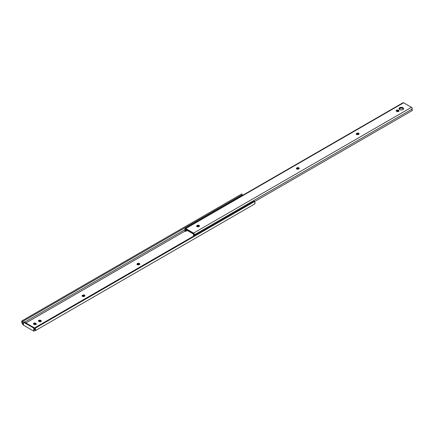 <?xml version="1.0" encoding="UTF-8"?>
<svg xmlns="http://www.w3.org/2000/svg" width="434" height="434" viewBox="0 0 434 434"><rect width="100%" height="100%" fill="white"/><g stroke="black" fill="none" stroke-linecap="round" stroke-linejoin="round"><path stroke-width="0.65" d="M84.733 296.031A1.248 0.722 -0 0 0 82.769 295.885L82.769 295.158A1.248 0.722 180 0 1 84.131 295.001A1.248 0.722 180 0 1 84.907 295.668A1.248 0.722 180 0 1 84.538 296.178L84.223 296.362A1.248 0.722 180 0 1 82.455 296.362L84.033 296.449L84.88 295.527L84.131 295.001L82.959 295.066L82.113 295.711L82.455 296.362A1.248 0.722 180 0 1 82.091 295.847A1.248 0.722 180 0 1 82.455 295.337L82.455 296.064L83.653 295.673L84.809 296.118M137.052 264.621L137.638 263.481A1.248 0.722 180 0 1 138.999 263.324A1.248 0.722 180 0 1 139.77 263.991A1.248 0.722 180 0 1 139.406 264.501L139.092 264.686A1.248 0.722 180 0 1 137.323 264.686L138.902 264.773L139.748 263.85L138.999 263.324L137.828 263.389L136.981 264.035L137.323 264.686A1.248 0.722 180 0 1 136.954 264.17A1.248 0.722 180 0 1 137.323 263.66L137.323 264.387L138.522 263.997L139.677 264.442M33.857 330.453L34.519 330.073L33.857 330.453M23.507 324.475L22.742 323.27A1.324 0.765 60 0 1 22.579 321.502A1.324 0.765 60 0 1 22.742 321.442L22.427 320.596L241.89 193.895L22.427 320.596L22.872 321.366L242.335 194.66L22.563 321.513L22.302 322.104L22.742 323.27L23.507 322.831L22.742 323.27L23.403 324.415L23.507 322.207L33.76 328.126L33.76 330.393L33.76 328.126L34.308 327.811L34.308 330.079L34.308 327.811L24.054 321.892L23.507 322.207L23.507 324.475M25.915 322.967L184.971 231.138L25.915 322.967M41.1 321.404A1.248 0.722 -0 0 0 40.904 321.258L40.904 320.531A1.248 0.722 180 0 1 41.273 321.041A1.248 0.722 180 0 1 40.498 321.708A1.248 0.722 180 0 1 39.136 321.551L38.821 321.372A1.248 0.722 180 0 1 38.458 320.862A1.248 0.722 180 0 1 39.228 320.194A1.248 0.722 180 0 1 40.59 320.352L39.011 320.259L38.48 321.003L39.543 321.708L40.715 321.643L41.273 321.041L40.59 320.352L40.59 321.073L41.176 321.491M36.114 324.285A1.248 0.722 -0 0 0 35.919 324.138L35.919 323.411A1.248 0.722 180 0 1 36.282 323.921A1.248 0.722 180 0 1 35.512 324.589A1.248 0.722 180 0 1 34.15 324.431L36.071 324.323L36.261 323.78L35.604 323.227L33.836 323.227L33.472 323.737L33.836 324.252A1.248 0.722 180 0 1 33.472 323.737A1.248 0.722 180 0 1 34.243 323.075A1.248 0.722 180 0 1 35.604 323.227L35.604 323.954L36.19 324.372M35.111 330.757L254.574 204.051A2.175 1.259 -120 0 0 254.574 201.539L35.111 328.24L34.834 327.762L34.519 328.245A1.324 0.765 60 0 1 34.687 330.014A1.324 0.765 60 0 1 34.519 330.073L34.959 329.411L34.389 328.017L254.297 201.056L34.834 327.762L35.111 328.24A2.175 1.259 60 0 1 35.111 330.757L254.574 204.051L255.029 203.052L254.574 201.539L35.111 328.24L35.566 329.759L35.111 330.757M23.143 324.99L34.118 331.332L23.143 324.99L22.15 323.27L23.143 324.99M38.55 321.312L39.461 320.878L40.59 321.073A1.248 0.722 0 0 0 38.626 321.225M33.564 324.187L34.476 323.759L35.604 323.954A1.248 0.722 0 0 0 33.64 324.1M22.15 323.27A2.175 1.259 60 0 1 22.15 320.759L21.7 321.757L22.15 323.27M241.89 193.895L242.205 194.736L241.89 193.895M194.172 235.77A1.324 0.765 60 0 1 194.253 234.881L194.269 233.969L193.58 233.107L185.166 228.523L185.058 229.57L24.597 322.202L185.058 229.559A1.112 0.64 60 0 1 185.172 228.517A1.112 0.64 60 0 1 185.73 228.577L403.62 102.777L411.475 107.306L193.58 233.107A1.112 0.64 60 0 1 194.269 233.969A1.112 0.64 60 0 1 194.253 234.881L412.143 109.08A1.324 0.765 -120 0 0 412.3 110.524L254.595 201.571L412.3 110.524L412.143 109.08A1.112 0.64 -120 0 0 412.159 108.169A1.112 0.64 -120 0 0 411.475 107.306L193.58 233.107L185.73 228.577L403.62 102.777A1.112 0.64 -120 0 0 403.067 102.722L185.172 228.517M241.912 194.909A1.324 0.765 -120 0 0 241.825 195.81M254.297 201.056L254.574 201.539L254.297 201.056M242.026 194.806L241.884 195.989M23.507 322.207L24.054 321.892L34.308 327.811L33.76 328.126L23.507 322.207M35.919 324.138L35.604 323.227L35.919 324.138M40.904 321.258L40.59 320.352L40.904 321.258M139.602 264.355A1.248 0.722 -0 0 0 137.638 264.208L137.638 263.481L137.323 264.387A1.248 0.722 0 0 0 137.128 264.534M82.769 295.885L82.455 296.064L82.769 295.158L82.769 295.885M196.748 226.532L197.334 226.114L197.334 225.387A1.248 0.722 180 0 1 198.696 225.23A1.248 0.722 180 0 1 199.466 225.897A1.248 0.722 180 0 1 199.103 226.407L198.788 226.591A1.248 0.722 180 0 1 197.02 226.591L198.598 226.678L199.445 225.756L198.696 225.23L197.524 225.3L196.678 225.94L197.02 226.591A1.248 0.722 180 0 1 196.651 226.081A1.248 0.722 180 0 1 197.02 225.571L197.02 226.293A1.248 0.722 0 0 0 196.824 226.445M296.503 168.934L297.089 168.522L297.089 167.795A1.248 0.722 180 0 1 298.451 167.638A1.248 0.722 180 0 1 299.221 168.305A1.248 0.722 180 0 1 298.858 168.815L298.543 168.994A1.248 0.722 180 0 1 296.775 168.994L298.353 169.086L299.2 168.164L298.451 167.638L297.279 167.703L296.433 168.343L296.775 168.994A1.248 0.722 180 0 1 296.411 168.484A1.248 0.722 180 0 1 296.775 167.974L296.775 168.701A1.248 0.722 0 0 0 296.579 168.848M356.357 134.377L356.943 133.965L356.943 133.238A1.248 0.722 180 0 1 358.305 133.081A1.248 0.722 180 0 1 359.075 133.748A1.248 0.722 180 0 1 358.712 134.258L358.397 134.442A1.248 0.722 180 0 1 356.629 134.442L358.207 134.529L359.054 133.607L358.305 133.081L357.133 133.146L356.287 133.791L356.629 134.442A1.248 0.722 180 0 1 356.265 133.932A1.248 0.722 180 0 1 356.629 133.417L356.629 134.144A1.248 0.722 0 0 0 356.433 134.29M402.915 107.719A2.279 1.313 180 0 1 403.582 108.646A2.279 1.313 180 0 1 402.177 109.862A2.279 1.313 180 0 1 399.692 109.58L401.304 109.965L402.568 109.742L403.408 109.151L403.539 108.392L402.177 107.431L400.43 107.431L399.068 108.392L399.692 109.58A2.279 1.313 180 0 1 399.025 108.646A2.279 1.313 180 0 1 400.43 107.431A2.279 1.313 180 0 1 402.915 107.719L402.915 108.446L402.915 107.719M403.49 109.01A2.279 1.313 -0 0 0 402.915 108.446L403.539 109.118M193.7 236.042A2.208 1.275 60 0 1 193.716 234.186L185.595 229.499A2.208 1.275 60 0 1 185.535 231.463L184.906 230.834A1.324 0.765 60 0 1 184.906 230.834L185.058 229.57A1.324 0.765 60 0 1 184.922 230.823L185.654 231.306L185.725 229.298L193.586 233.834L193.776 236.221M399.068 109.118L400.859 108.082L402.915 108.446A2.279 1.313 0 0 0 399.112 109.01M396.258 111.158L397.658 110.73L398.884 111.343M358.907 134.111A1.248 0.722 -0 0 0 356.943 133.965L358.072 133.764L358.983 134.198M299.053 168.669A1.248 0.722 -0 0 0 297.089 168.522L298.218 168.321L299.129 168.755M199.298 226.26A1.248 0.722 -0 0 0 197.334 226.114L198.463 225.919L199.374 226.347M185.535 231.463L187.504 230.324L185.535 231.463M194.215 235.917L194.253 234.881L412.143 109.08L412.159 108.169L411.475 107.306L403.62 102.777L402.861 103.021M398.808 111.256A1.248 0.722 -0 0 0 398.613 111.109L398.613 110.382A1.248 0.722 180 0 1 398.982 110.892A1.248 0.722 180 0 1 398.206 111.56A1.248 0.722 180 0 1 396.844 111.402L398.77 111.294L398.954 110.751L398.298 110.198L396.53 110.198L396.166 110.713L396.53 111.223A1.248 0.722 180 0 1 396.166 110.713A1.248 0.722 180 0 1 396.936 110.046A1.248 0.722 180 0 1 398.298 110.198L398.298 110.925A1.248 0.722 0 0 0 396.334 111.071M398.298 110.198L398.613 111.109L398.298 110.198M356.629 133.417L356.943 133.238L356.629 134.144L356.629 133.417M296.775 167.974L297.089 167.795L296.775 168.701L296.775 167.974M197.02 225.571L197.334 225.387L197.02 226.293L197.02 225.571"/></g></svg>
